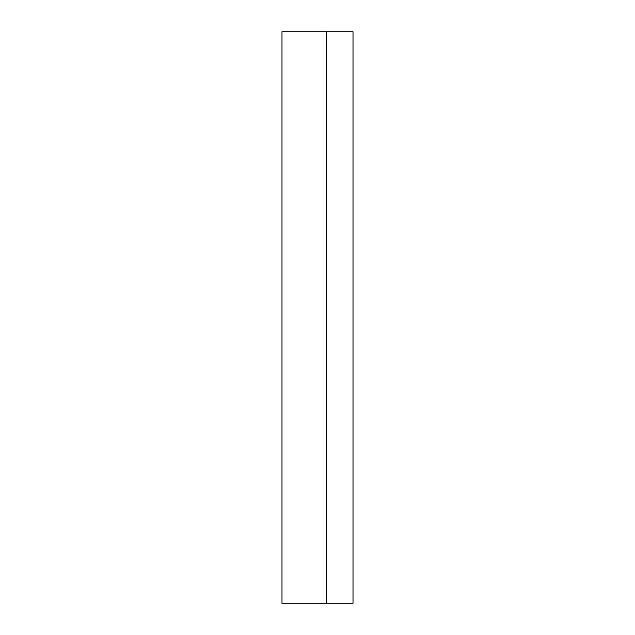 <?xml version="1.0" encoding="UTF-8"?>
<svg xmlns="http://www.w3.org/2000/svg" width="635" height="635" viewBox="0 0 635 635"><rect width="100%" height="100%" fill="white"/><g stroke="black" fill="none" stroke-linecap="round" stroke-linejoin="round"><path stroke-width="0.95" d="M353.012 31.75L353.012 603.25L326.588 603.25L353.012 603.25L353.012 31.75L326.588 31.75L326.588 603.25L326.588 31.75L353.012 31.75M326.588 603.25L281.988 603.25L281.988 31.75L326.588 31.75L281.988 31.75L281.988 603.25L326.588 603.25L326.588 31.75"/></g></svg>
